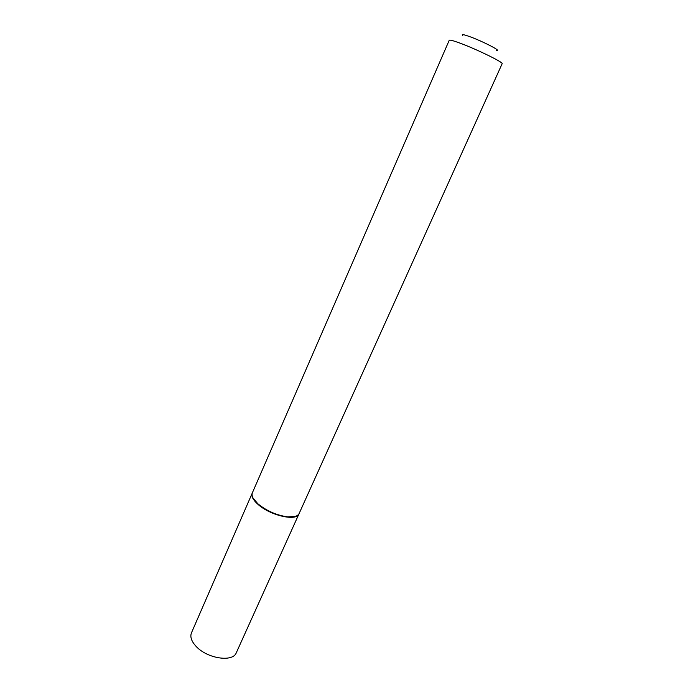 <?xml version="1.0" encoding="UTF-8"?>
<svg xmlns="http://www.w3.org/2000/svg" width="693" height="693" viewBox="0 0 693 693"><rect width="100%" height="100%" fill="white"/><g stroke="black" fill="none" stroke-linecap="round" stroke-linejoin="round"><path stroke-width="1.04" d="M191.459 632.848C189.917 636.789 191.424 641.259 195.98 646.248C206.982 658.593 232.969 662.56 236.313 652.728L298.969 513.903C296.682 521.508 270.348 515.609 258.099 504.469C253.04 499.965 251.083 496.205 252.217 493.182L191.459 632.848M253.023 497.972L258.402 504.452C266.788 511.174 276.247 515.332 286.781 516.926L294.88 516.519M252.373 492.81C251.256 495.772 253.136 499.462 258.013 503.88L258.264 504.097C266.796 510.932 276.42 515.168 287.145 516.796C293.693 517.437 297.695 516.346 299.133 513.53L502.148 63.713C503.967 62.621 476.966 49.376 460.204 43.209C453.343 40.67 449.688 39.692 449.237 40.272L252.373 492.81M462.759 35.456C461.399 34.087 463.73 34.485 469.741 36.634C482.597 41.242 502.2 51.369 496.63 50.459"/></g></svg>
